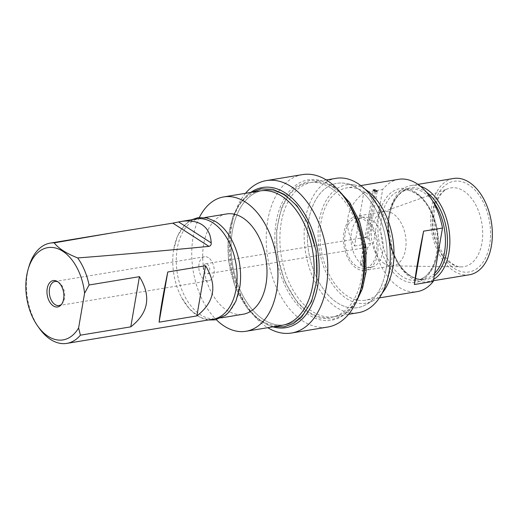 <?xml version="1.0" encoding="UTF-8"?>
<svg xmlns="http://www.w3.org/2000/svg" width="518" height="518" viewBox="0 0 518 518"><rect width="100%" height="100%" fill="white"/><g stroke="black" fill="none" stroke-linecap="round" stroke-linejoin="round"><path stroke-width="0.39" stroke-dasharray="2.59 1.94" d="M374.54 190.786L370.105 216.53L368.531 216.789L373.161 189.938M370.105 216.53A27.441 17.01 80.6 0 1 372.597 218.136L377.227 191.278M375.654 191.537L371.024 218.395L372.597 218.136M371.024 218.395A27.441 17.01 -99.4 0 0 368.531 216.789M363.506 245.933A5.083 3.147 -99.4 0 0 365.999 247.539L362.755 266.343A25.408 15.747 -99.4 0 1 360.263 264.743L363.506 245.933L365.08 245.674A5.083 3.147 80.6 0 1 363.94 240.229A5.083 3.147 80.6 0 1 366.226 237.225A5.083 3.147 80.6 0 1 366.543 237.192L369.781 218.389L368.207 218.648A25.408 15.747 80.6 0 1 370.7 220.254L367.463 239.057A5.083 3.147 -99.4 0 0 364.97 237.458L368.207 218.648M360.263 264.743L361.836 264.478L365.08 245.674M367.463 239.057L369.036 238.798L372.274 219.988A25.408 15.747 80.6 0 1 383.126 247.08A25.408 15.747 80.6 0 1 371.205 267.307A25.408 15.747 80.6 0 1 364.329 266.084L367.573 247.274L365.999 247.539M364.329 266.084L362.755 266.343M372.274 219.988L370.7 220.254M366.543 237.192L364.97 237.458M361.836 264.478A25.408 15.747 80.6 0 1 350.984 237.386A25.408 15.747 80.6 0 1 362.911 217.165A25.408 15.747 80.6 0 1 369.781 218.389M363.778 192.67C345.791 207.589 342.722 225.369 354.577 246.024L363.778 192.67L382.666 189.543L373.465 242.897A56.922 35.276 -99.4 0 0 417.262 291.628M354.577 246.024L373.465 242.897M469.45 274.754A48.789 30.238 80.6 0 1 450.984 268.946A48.789 30.238 80.6 0 1 430.646 216.919A48.789 30.238 80.6 0 1 453.535 178.483M364.97 192.269A56.922 35.276 -99.4 0 0 346.756 187.904A56.922 35.276 -99.4 0 0 321.238 249.812A56.922 35.276 -99.4 0 0 365.326 300.213A56.922 35.276 -99.4 0 0 392.061 252.687A56.922 35.276 -99.4 0 0 364.97 192.269M365.151 189.303A59.965 37.166 -99.4 0 0 354.234 184.952A59.965 37.166 -99.4 0 0 319.373 250.123A59.965 37.166 -99.4 0 0 373.361 300.602A59.965 37.166 -99.4 0 0 382.29 292.968M357.109 188.176A63.015 39.057 -99.4 0 0 336.946 183.34A63.015 39.057 -99.4 0 0 308.689 251.884A63.015 39.057 -99.4 0 0 357.504 307.686A63.015 39.057 -99.4 0 0 387.108 255.07A63.015 39.057 -99.4 0 0 357.109 188.176M336.117 178.328A68.098 42.204 -99.4 0 0 305.581 252.402A68.098 42.204 -99.4 0 0 358.333 312.704M330.555 187.892A68.305 42.334 -99.4 0 0 277.959 223.096A68.305 42.334 -99.4 0 0 309.123 312.192A68.305 42.334 -99.4 0 0 361.713 276.988A68.305 42.334 -99.4 0 0 330.555 187.892M347.079 201.301A71.147 44.095 -99.4 0 0 331.002 185.302A71.147 44.095 -99.4 0 0 276.826 218.79A71.147 44.095 -99.4 0 0 304.403 311.674A71.147 44.095 -99.4 0 0 361.318 287.419M284.881 195.629A68.098 42.204 -99.4 0 0 263.086 190.404A68.098 42.204 -99.4 0 0 232.556 264.478A68.098 42.204 -99.4 0 0 285.308 324.78A68.098 42.204 -99.4 0 0 317.294 267.916A68.098 42.204 -99.4 0 0 284.881 195.629A68.098 42.204 -99.4 0 0 263.079 190.404A68.098 42.204 -99.4 0 0 232.543 264.478A68.098 42.204 -99.4 0 0 285.295 324.78A68.098 42.204 -99.4 0 0 317.281 267.916A68.098 42.204 -99.4 0 0 284.868 195.629M250.699 192.45A71.05 44.036 -99.4 0 0 232.407 221.574A71.05 44.036 -99.4 0 0 246.225 305.141A71.05 44.036 -99.4 0 0 263.047 322.241A71.05 44.036 -99.4 0 0 272.921 326.826M203.399 266.776A5.083 3.147 -99.4 0 0 207.342 273.795A5.083 3.147 -99.4 0 0 209.622 268.272A5.083 3.147 -99.4 0 0 205.685 263.772A5.083 3.147 -99.4 0 0 203.399 266.776M208.43 257.686A12.199 7.556 -99.4 0 0 204.526 256.747A12.199 7.556 -99.4 0 0 199.054 270.014A12.199 7.556 -99.4 0 0 208.508 280.814A12.199 7.556 -99.4 0 0 214.232 270.636A12.199 7.556 -99.4 0 0 208.43 257.686M226.554 213.96A50.822 31.494 -99.4 0 0 203.768 269.237A50.822 31.494 -99.4 0 0 243.136 314.238M199.365 217.456A68.098 42.204 -99.4 0 0 216.271 319.677M385.865 270.377A63.015 39.057 -99.4 0 0 357.116 188.176A63.015 39.057 -99.4 0 0 345.331 183.398A63.015 39.057 -99.4 0 0 336.946 183.34A63.015 39.057 -99.4 0 0 308.696 251.884A63.015 39.057 -99.4 0 0 357.511 307.686A63.015 39.057 -99.4 0 0 365.43 304.934A63.015 39.057 -99.4 0 0 385.865 270.377M333.663 187.561A68.098 42.204 -99.4 0 0 311.868 182.336A68.098 42.204 -99.4 0 0 281.339 256.41A68.098 42.204 -99.4 0 0 334.091 316.712A68.098 42.204 -99.4 0 0 366.077 259.848A68.098 42.204 -99.4 0 0 333.663 187.561M302.512 174.611A77.247 47.876 -99.4 0 0 267.884 258.637A77.247 47.876 -99.4 0 0 327.719 327.039M245.513 193.311A77.247 47.876 -99.4 0 0 233.482 217.651A77.247 47.876 -99.4 0 0 248.504 308.514A77.247 47.876 -99.4 0 0 266.796 327.098A77.247 47.876 -99.4 0 0 267.728 327.687M259.945 190.922A68.098 42.204 -99.4 0 0 229.416 264.996A68.098 42.204 -99.4 0 0 282.168 325.298M61.616 304.215A12.199 7.556 -99.4 0 0 62.166 303.658A12.199 7.556 -99.4 0 0 64.485 292.502A12.199 7.556 -99.4 0 0 58.903 282.407A12.199 7.556 -99.4 0 0 58.625 282.239A12.199 7.556 -99.4 0 0 57.925 281.883M231.973 240.384A50.822 31.494 -99.4 0 0 216.407 222.222A50.822 31.494 -99.4 0 0 200.142 218.324A50.822 31.494 -99.4 0 0 177.357 273.608A50.822 31.494 -99.4 0 0 216.725 318.602A50.822 31.494 -99.4 0 0 239.763 287.471M39.109 328.062A50.822 31.494 80.6 0 1 28.937 266.55M196.62 218.907A50.822 31.494 -99.4 0 0 173.582 250.045A50.822 31.494 -99.4 0 0 181.371 297.125A50.822 31.494 -99.4 0 0 213.202 319.185M398.692 179.312A56.922 35.276 -99.4 0 0 382.666 189.543M345.182 233.249A25.408 15.747 80.6 0 1 356.617 218.207A25.408 15.747 80.6 0 1 376.301 240.708A25.408 15.747 80.6 0 1 364.905 268.343A25.408 15.747 80.6 0 1 358.035 267.126A25.408 15.747 80.6 0 1 345.182 233.249M377.59 254.105A27.441 17.01 80.6 0 1 365.235 270.351A27.441 17.01 80.6 0 1 343.978 246.05A27.441 17.01 80.6 0 1 356.287 216.2A27.441 17.01 80.6 0 1 377.59 254.105M369.036 238.798A5.083 3.147 80.6 0 1 370.208 244.01A5.083 3.147 80.6 0 1 367.884 247.248A5.083 3.147 80.6 0 1 367.573 247.274M384.395 263.63A27.441 17.01 80.6 0 1 382.789 262.464A27.441 17.01 80.6 0 1 371.335 234.686A27.441 17.01 80.6 0 1 382.388 212.056A27.441 17.01 80.6 0 1 384.22 211.584A27.441 17.01 80.6 0 1 405.523 249.482A27.441 17.01 80.6 0 1 393.175 265.734A27.441 17.01 80.6 0 1 391.284 265.87A27.441 17.01 80.6 0 1 384.395 263.63M433.65 279.331A48.789 30.238 80.6 0 1 426.955 281.779A48.789 30.238 80.6 0 1 408.488 275.971A48.789 30.238 80.6 0 1 388.15 223.944A48.789 30.238 80.6 0 1 411.039 185.515A48.789 30.238 80.6 0 1 420.493 186.292M451.592 266.492A45.96 28.484 80.6 0 1 442.76 187.555A45.96 28.484 80.6 0 1 490.125 225.816A45.96 28.484 80.6 0 1 451.592 266.492M397.733 276.735A47.565 29.481 80.6 0 1 388.591 195.033A47.565 29.481 80.6 0 1 437.619 234.635A47.565 29.481 80.6 0 1 397.733 276.735M434.693 273.258A45.532 28.225 80.6 0 1 424.061 278.962A45.532 28.225 80.6 0 1 406.824 273.543A45.532 28.225 80.6 0 1 387.846 224.98A45.532 28.225 80.6 0 1 409.207 189.115A45.532 28.225 80.6 0 1 432.582 200.842M434.246 275.861A46.549 28.853 80.6 0 1 407.97 274.197A46.549 28.853 80.6 0 1 390.041 212.509A46.549 28.853 80.6 0 1 426.554 192.307M399.741 274.708A45.532 28.225 80.6 0 1 380.762 226.152A45.532 28.225 80.6 0 1 402.123 190.281A45.532 28.225 80.6 0 1 437.399 230.607A45.532 28.225 80.6 0 1 416.984 280.134A45.532 28.225 80.6 0 1 399.741 274.708M448.828 261.92A39.918 24.741 80.6 0 1 432.167 221.523A39.918 24.741 80.6 0 1 448.245 188.597A39.918 24.741 80.6 0 1 481.837 223.258A39.918 24.741 80.6 0 1 461.188 266.88A39.918 24.741 80.6 0 1 448.828 261.92M354.234 184.952L345.331 183.398M373.361 300.602L365.43 304.934M326.301 179.953L311.868 182.336M348.523 314.322L334.091 316.712M246.225 305.141L248.504 308.514M232.407 221.574L233.482 217.651M204.526 256.747L55.005 281.475M208.508 280.814L58.981 305.542M58.625 282.239L57.207 281.41M62.166 303.658L61.085 304.895M204.914 217.541L200.142 218.324M221.497 317.819L216.725 318.602M355.957 302.518L350.544 309.44L341.511 316.291L332.938 319.166L318.564 317.968L307.588 312.27L297.526 302.836L284.602 281.313L277.318 254.96L276.567 229.869L281.662 207.381L288.014 195.344L296.38 186.435L309.667 180.439L321.503 180.827L333.229 185.923L337.14 188.733M273.795 326.683L269.418 325.518L258.521 319.729L248.562 310.237L235.386 287.658L228.399 260.12L228.147 236.823L233.003 215.941L239.491 203.613L248.103 194.587L251.573 192.307M208.437 319.975L203.742 318.842L199.21 316.815L189.42 308.857L181.371 297.125M173.582 250.045L177.421 236.357L184.117 225.68L187.775 222.274L191.854 219.697M360.8 185.58L346.756 187.904M379.37 297.889L365.326 300.213M384.22 211.584L356.287 216.2M393.175 265.734L365.235 270.351M207.342 273.795L367.884 247.248M205.685 263.772L366.226 237.225M409.207 189.115C398.879 191.284 392.217 200.66 389.212 217.243C385.904 237.736 394.502 263.649 407.666 273.724C413.222 278.095 418.686 279.843 424.061 278.962L416.984 280.134C433.203 278.826 443.382 247.17 434.201 220.551C428.211 200.757 413.649 187.846 402.123 190.281L409.207 189.115M391.284 265.87L461.188 266.88C457.97 266.906 454.474 265.456 450.699 262.522C440.183 253.147 434.544 239.025 433.786 220.144C433.851 212.089 435.224 205.18 437.904 199.424C440.889 193.486 444.334 189.873 448.245 188.597L382.388 212.056M426.955 281.779L433.411 280.711M411.039 185.515L417.948 184.369M362.911 217.165L356.617 218.207M371.205 267.307L364.905 268.343"/><path stroke-width="0.78" d="M374.734 189.672L373.161 189.938A56.922 35.276 -99.4 0 1 374.41 190.702A56.922 35.276 -99.4 0 1 375.654 191.537L377.227 191.278A56.922 35.276 80.6 0 0 375.984 190.443A56.922 35.276 80.6 0 0 374.734 189.672L374.54 190.786M414.406 284.518L433.294 281.391L442.489 228.037L423.601 231.164C418.803 254.571 415.74 272.351 414.406 284.518L423.601 231.164M417.948 184.369L453.535 178.483A48.789 30.238 80.6 0 1 491.323 221.685A48.789 30.238 80.6 0 1 469.45 274.754L433.411 280.711M382.29 292.968A59.965 37.166 -99.4 0 0 392.806 267.715A59.965 37.166 -99.4 0 0 365.151 189.303M348.523 314.322L358.333 312.704A68.098 42.204 -99.4 0 0 390.319 255.84A68.098 42.204 -99.4 0 0 357.906 183.547A68.098 42.204 -99.4 0 0 336.117 178.328L326.301 179.953M267.728 327.687A77.247 47.876 -99.4 0 0 291.517 333.022L327.719 327.039A77.247 47.876 -99.4 0 0 360.152 291.407L361.318 287.419A71.147 44.095 -99.4 0 0 347.079 201.301L344.69 197.908A77.247 47.876 -99.4 0 0 327.234 180.536A77.247 47.876 -99.4 0 0 302.512 174.611L266.317 180.601A77.247 47.876 -99.4 0 0 245.513 193.311M272.921 326.826A71.05 44.036 -99.4 0 0 317.638 250.408A71.05 44.036 -99.4 0 0 250.699 192.45M221.497 317.819L243.136 314.238A50.822 31.494 -99.4 0 0 267.01 271.801A50.822 31.494 -99.4 0 0 242.819 217.858A50.822 31.494 -99.4 0 0 226.554 213.96L204.914 217.541M216.271 319.677A68.098 42.204 -99.4 0 0 245.959 331.287A68.098 42.204 -99.4 0 0 277.946 274.423A68.098 42.204 -99.4 0 0 245.532 202.13A68.098 42.204 -99.4 0 0 223.737 196.911A68.098 42.204 -99.4 0 0 199.365 217.456M57.517 281.604A13.371 8.288 80.6 0 1 63.636 292.664A13.371 8.288 80.6 0 1 61.085 304.895A13.371 8.288 80.6 0 1 47.242 295.118A13.371 8.288 80.6 0 1 57.207 281.41A13.371 8.288 80.6 0 1 57.517 281.604M78.6 327.965A46.756 28.976 80.6 0 1 37.516 325.796A46.756 28.976 80.6 0 1 28.16 269.205A46.756 28.976 80.6 0 1 58.812 249.126A46.756 28.976 80.6 0 1 84.583 293.259L78.6 327.965L80.413 335.178A50.822 31.494 80.6 0 1 66.854 343.389A50.822 31.494 80.6 0 1 39.109 328.062L37.516 325.796M172.818 223.141L180.601 221.555C189.335 220.163 196.432 221.18 201.897 224.624C207.699 228.451 210.8 234.544 211.208 242.897C211.37 244.761 210.612 245.921 208.935 246.38C156.514 251.418 112.762 255.27 77.668 257.938C66.207 253.367 58.398 248.342 54.235 242.858L111.648 232.958L172.818 223.141L208.935 246.38M130.782 326.852L139.433 276.67C151.463 296.264 148.582 312.989 130.782 326.852L80.413 335.178M77.668 257.938A50.822 31.494 80.6 0 1 89.064 284.997L139.433 276.67M89.064 284.997L84.583 293.259M196.885 315.922L205.536 265.74C217.566 285.334 214.685 302.059 196.885 315.922L159.11 322.17L167.761 271.989L205.536 265.74M159.11 322.17C160.263 311.059 163.144 294.334 167.761 271.989M360.152 291.407A77.247 47.876 -99.4 0 0 344.69 197.908M291.517 333.022A77.247 47.876 -99.4 0 0 327.803 268.525A77.247 47.876 -99.4 0 0 291.038 186.519A77.247 47.876 -99.4 0 0 266.317 180.601M245.959 331.287L282.168 325.298A68.098 42.204 -99.4 0 0 314.154 268.434A68.098 42.204 -99.4 0 0 281.74 196.147A68.098 42.204 -99.4 0 0 259.945 190.922L223.737 196.911M57.925 281.883A12.199 7.556 -99.4 0 0 55.005 281.475A12.199 7.556 -99.4 0 0 49.534 294.742A12.199 7.556 -99.4 0 0 58.981 305.542A12.199 7.556 -99.4 0 0 61.616 304.215M208.437 319.975L215.235 319.884L225.57 315.235L229.228 311.836L235.923 301.159L239.763 287.471A50.822 31.494 -99.4 0 0 231.973 240.384C227.642 232.148 222.306 225.958 215.98 221.801L207.142 217.955L198.116 217.631L191.854 219.697M28.16 269.205L28.937 266.55A50.822 31.494 80.6 0 1 50.272 243.11A50.822 31.494 80.6 0 1 54.235 242.858M66.854 343.389L213.202 319.185A50.822 31.494 -99.4 0 0 237.076 276.754A50.822 31.494 -99.4 0 0 212.885 222.805A50.822 31.494 -99.4 0 0 196.62 218.907L180.601 221.555M379.37 297.889L417.262 291.628A56.922 35.276 -99.4 0 0 433.294 281.391M442.489 228.037A56.922 35.276 -99.4 0 0 416.906 183.676A56.922 35.276 -99.4 0 0 398.692 179.312L360.8 185.58M420.493 186.292A48.789 30.238 80.6 0 1 449.106 230.536A48.789 30.238 80.6 0 1 433.65 279.331M211.208 242.897L178.619 221.924M432.582 200.842A45.532 28.225 80.6 0 1 434.693 273.258M426.554 192.307A46.549 28.853 80.6 0 1 447.151 234.453A46.549 28.853 80.6 0 1 434.246 275.861M111.648 232.958L50.272 243.11M337.14 188.733L349.896 202.791L359.628 221.762L365.786 246.659L366.025 271.963L362.451 288.604L355.957 302.518M251.573 192.307L261.117 188.876L272.805 189.31L284.376 194.36L296.931 205.775L307.187 221.995L316.161 250.777L316.861 280.898L311.519 301.541L301.586 317.158L293.389 323.556L284.117 326.826L273.795 326.683"/></g></svg>
